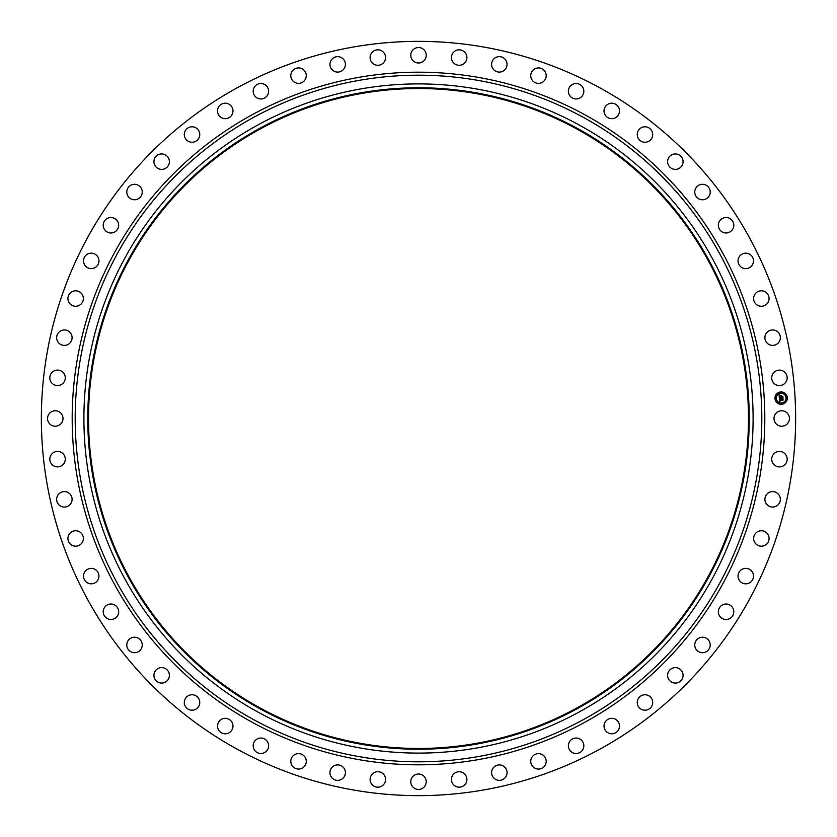 <?xml version="1.0" encoding="UTF-8"?>
<svg xmlns="http://www.w3.org/2000/svg" width="837" height="837" viewBox="0 0 837 837"><rect width="100%" height="100%" fill="white"/><g stroke="black" fill="none" stroke-linecap="round" stroke-linejoin="round"><path stroke-width="1.26" d="M774.947 414.796A7.732 7.732 0 0 1 785.441 411.72A7.732 7.732 0 0 1 788.517 422.204A7.732 7.732 0 0 1 778.023 425.28A7.732 7.732 0 0 1 774.947 414.796M237.687 749.471A377.142 377.142 0 0 1 87.529 237.687A377.142 377.142 0 0 1 599.313 87.529A377.142 377.142 0 0 1 749.471 599.313A377.142 377.142 0 0 1 237.687 749.471M260.307 708.081A329.966 329.966 0 0 1 128.919 260.307A329.966 329.966 0 0 1 576.693 128.919A329.966 329.966 0 0 1 708.081 576.693A329.966 329.966 0 0 1 260.307 708.081M577.07 128.249A330.741 330.741 0 0 1 708.751 577.07A330.741 330.741 0 0 1 259.93 708.751A330.741 330.741 0 0 1 128.249 259.93A330.741 330.741 0 0 1 577.07 128.249M578.922 124.859A334.612 334.612 0 0 1 712.141 578.922A334.612 334.612 0 0 1 258.078 712.141A334.612 334.612 0 0 1 124.859 258.078A334.612 334.612 0 0 1 578.922 124.859A334.612 334.612 0 0 1 712.141 578.922A334.612 334.612 0 0 1 258.078 712.141A334.612 334.612 0 0 1 124.859 258.078A334.612 334.612 0 0 1 578.922 124.859M63.874 382.268A7.732 7.732 0 0 1 53.108 384.152A7.732 7.732 0 0 1 51.224 373.386A7.732 7.732 0 0 1 61.99 371.502A7.732 7.732 0 0 1 63.874 382.268M766.838 494.207A7.732 7.732 0 0 1 777.751 493.537A7.732 7.732 0 0 1 778.41 504.449A7.732 7.732 0 0 1 767.508 505.119A7.732 7.732 0 0 1 766.838 494.207M70.162 342.793A7.732 7.732 0 0 1 59.249 343.463A7.732 7.732 0 0 1 58.59 332.551A7.732 7.732 0 0 1 69.492 331.881A7.732 7.732 0 0 1 70.162 342.793M756.167 532.73A7.732 7.732 0 0 1 767.09 533.295A7.732 7.732 0 0 1 766.525 544.207A7.732 7.732 0 0 1 755.612 543.642A7.732 7.732 0 0 1 756.167 532.73M80.833 304.27A7.732 7.732 0 0 1 69.91 303.705A7.732 7.732 0 0 1 70.475 292.793A7.732 7.732 0 0 1 81.388 293.358A7.732 7.732 0 0 1 80.833 304.27M741.258 569.819A7.732 7.732 0 0 1 752.044 571.598A7.732 7.732 0 0 1 750.266 582.385A7.732 7.732 0 0 1 739.479 580.606A7.732 7.732 0 0 1 741.258 569.819M95.742 267.181A7.732 7.732 0 0 1 84.956 265.402A7.732 7.732 0 0 1 86.734 254.615A7.732 7.732 0 0 1 97.521 256.394A7.732 7.732 0 0 1 95.742 267.181M722.289 605.005A7.732 7.732 0 0 1 732.804 607.976A7.732 7.732 0 0 1 729.833 618.501A7.732 7.732 0 0 1 719.318 615.519A7.732 7.732 0 0 1 722.289 605.005M114.711 231.995A7.732 7.732 0 0 1 104.196 229.024A7.732 7.732 0 0 1 107.167 218.499A7.732 7.732 0 0 1 117.682 221.481A7.732 7.732 0 0 1 114.711 231.995M699.491 637.846A7.732 7.732 0 0 1 709.609 641.979A7.732 7.732 0 0 1 705.476 652.096A7.732 7.732 0 0 1 695.359 647.964A7.732 7.732 0 0 1 699.491 637.846M137.509 199.154A7.732 7.732 0 0 1 127.391 195.021A7.732 7.732 0 0 1 131.524 184.904A7.732 7.732 0 0 1 141.641 189.036A7.732 7.732 0 0 1 137.509 199.154M673.168 667.926A7.732 7.732 0 0 1 682.762 673.168A7.732 7.732 0 0 1 677.52 682.762A7.732 7.732 0 0 1 667.926 677.52A7.732 7.732 0 0 1 673.168 667.926M163.832 169.074A7.732 7.732 0 0 1 154.238 163.832A7.732 7.732 0 0 1 159.48 154.238A7.732 7.732 0 0 1 169.074 159.48A7.732 7.732 0 0 1 163.832 169.074M643.643 694.877A7.732 7.732 0 0 1 652.588 701.155A7.732 7.732 0 0 1 646.3 710.1A7.732 7.732 0 0 1 637.355 703.823A7.732 7.732 0 0 1 643.643 694.877M193.357 142.123A7.732 7.732 0 0 1 184.412 135.845A7.732 7.732 0 0 1 190.7 126.9A7.732 7.732 0 0 1 199.645 133.177A7.732 7.732 0 0 1 193.357 142.123M611.282 718.345A7.732 7.732 0 0 1 619.464 725.585A7.732 7.732 0 0 1 612.224 733.777A7.732 7.732 0 0 1 604.042 726.526A7.732 7.732 0 0 1 611.282 718.345M225.718 118.655A7.732 7.732 0 0 1 217.536 111.415A7.732 7.732 0 0 1 224.776 103.223A7.732 7.732 0 0 1 232.958 110.474A7.732 7.732 0 0 1 225.718 118.655M576.494 738.046A7.732 7.732 0 0 1 583.818 746.154A7.732 7.732 0 0 1 575.71 753.478A7.732 7.732 0 0 1 568.386 745.369A7.732 7.732 0 0 1 576.494 738.046M260.506 98.954A7.732 7.732 0 0 1 253.182 90.846A7.732 7.732 0 0 1 261.29 83.522A7.732 7.732 0 0 1 268.614 91.631A7.732 7.732 0 0 1 260.506 98.954M539.729 753.729A7.732 7.732 0 0 1 546.09 762.612A7.732 7.732 0 0 1 537.208 768.973A7.732 7.732 0 0 1 530.846 760.09A7.732 7.732 0 0 1 539.729 753.729M297.271 83.271A7.732 7.732 0 0 1 290.91 74.388A7.732 7.732 0 0 1 299.792 68.027A7.732 7.732 0 0 1 306.154 76.91A7.732 7.732 0 0 1 297.271 83.271M501.426 765.185A7.732 7.732 0 0 1 506.762 774.727A7.732 7.732 0 0 1 497.22 780.063A7.732 7.732 0 0 1 491.894 770.521A7.732 7.732 0 0 1 501.426 765.185M335.574 71.815A7.732 7.732 0 0 1 330.238 62.273A7.732 7.732 0 0 1 339.78 56.937A7.732 7.732 0 0 1 345.106 66.479A7.732 7.732 0 0 1 335.574 71.815M462.087 772.3A7.732 7.732 0 0 1 466.324 782.375A7.732 7.732 0 0 1 456.249 786.602A7.732 7.732 0 0 1 452.011 776.527A7.732 7.732 0 0 1 462.087 772.3M374.913 64.7A7.732 7.732 0 0 1 370.676 54.625A7.732 7.732 0 0 1 380.751 50.398A7.732 7.732 0 0 1 384.989 60.473A7.732 7.732 0 0 1 374.913 64.7M422.204 774.947A7.732 7.732 0 0 1 425.28 785.441A7.732 7.732 0 0 1 414.796 788.517A7.732 7.732 0 0 1 411.72 778.023A7.732 7.732 0 0 1 422.204 774.947M414.796 62.053A7.732 7.732 0 0 1 411.72 51.559A7.732 7.732 0 0 1 422.204 48.483A7.732 7.732 0 0 1 425.28 58.977A7.732 7.732 0 0 1 414.796 62.053M382.268 773.126A7.732 7.732 0 0 1 384.152 783.892A7.732 7.732 0 0 1 373.386 785.776A7.732 7.732 0 0 1 371.502 775.01A7.732 7.732 0 0 1 382.268 773.126M454.732 63.874A7.732 7.732 0 0 1 452.848 53.108A7.732 7.732 0 0 1 463.614 51.224A7.732 7.732 0 0 1 465.498 61.99A7.732 7.732 0 0 1 454.732 63.874M342.793 766.838A7.732 7.732 0 0 1 343.463 777.751A7.732 7.732 0 0 1 332.551 778.41A7.732 7.732 0 0 1 331.881 767.508A7.732 7.732 0 0 1 342.793 766.838M494.207 70.162A7.732 7.732 0 0 1 493.537 59.249A7.732 7.732 0 0 1 504.449 58.59A7.732 7.732 0 0 1 505.119 69.492A7.732 7.732 0 0 1 494.207 70.162M304.27 756.167A7.732 7.732 0 0 1 303.705 767.09A7.732 7.732 0 0 1 292.793 766.525A7.732 7.732 0 0 1 293.358 755.612A7.732 7.732 0 0 1 304.27 756.167M532.73 80.833A7.732 7.732 0 0 1 533.295 69.91A7.732 7.732 0 0 1 544.207 70.475A7.732 7.732 0 0 1 543.642 81.388A7.732 7.732 0 0 1 532.73 80.833M267.181 741.258A7.732 7.732 0 0 1 265.402 752.044A7.732 7.732 0 0 1 254.615 750.266A7.732 7.732 0 0 1 256.394 739.479A7.732 7.732 0 0 1 267.181 741.258M569.819 95.742A7.732 7.732 0 0 1 571.598 84.956A7.732 7.732 0 0 1 582.385 86.734A7.732 7.732 0 0 1 580.606 97.521A7.732 7.732 0 0 1 569.819 95.742M231.995 722.289A7.732 7.732 0 0 1 229.024 732.804A7.732 7.732 0 0 1 218.499 729.833A7.732 7.732 0 0 1 221.481 719.318A7.732 7.732 0 0 1 231.995 722.289M605.005 114.711A7.732 7.732 0 0 1 607.976 104.196A7.732 7.732 0 0 1 618.501 107.167A7.732 7.732 0 0 1 615.519 117.682A7.732 7.732 0 0 1 605.005 114.711M199.154 699.491A7.732 7.732 0 0 1 195.021 709.609A7.732 7.732 0 0 1 184.904 705.476A7.732 7.732 0 0 1 189.036 695.359A7.732 7.732 0 0 1 199.154 699.491M637.846 137.509A7.732 7.732 0 0 1 641.979 127.391A7.732 7.732 0 0 1 652.096 131.524A7.732 7.732 0 0 1 647.964 141.641A7.732 7.732 0 0 1 637.846 137.509M169.074 673.168A7.732 7.732 0 0 1 163.832 682.762A7.732 7.732 0 0 1 154.238 677.52A7.732 7.732 0 0 1 159.48 667.926A7.732 7.732 0 0 1 169.074 673.168M667.926 163.832A7.732 7.732 0 0 1 673.168 154.238A7.732 7.732 0 0 1 682.762 159.48A7.732 7.732 0 0 1 677.52 169.074A7.732 7.732 0 0 1 667.926 163.832M142.123 643.643A7.732 7.732 0 0 1 135.845 652.588A7.732 7.732 0 0 1 126.9 646.3A7.732 7.732 0 0 1 133.177 637.355A7.732 7.732 0 0 1 142.123 643.643M694.877 193.357A7.732 7.732 0 0 1 701.155 184.412A7.732 7.732 0 0 1 710.1 190.7A7.732 7.732 0 0 1 703.823 199.645A7.732 7.732 0 0 1 694.877 193.357M118.655 611.282A7.732 7.732 0 0 1 111.415 619.464A7.732 7.732 0 0 1 103.223 612.224A7.732 7.732 0 0 1 110.474 604.042A7.732 7.732 0 0 1 118.655 611.282M718.345 225.718A7.732 7.732 0 0 1 725.585 217.536A7.732 7.732 0 0 1 733.777 224.776A7.732 7.732 0 0 1 726.526 232.958A7.732 7.732 0 0 1 718.345 225.718M98.954 576.494A7.732 7.732 0 0 1 90.846 583.818A7.732 7.732 0 0 1 83.522 575.71A7.732 7.732 0 0 1 91.631 568.386A7.732 7.732 0 0 1 98.954 576.494M738.046 260.506A7.732 7.732 0 0 1 746.154 253.182A7.732 7.732 0 0 1 753.478 261.29A7.732 7.732 0 0 1 745.369 268.614A7.732 7.732 0 0 1 738.046 260.506M83.271 539.729A7.732 7.732 0 0 1 74.388 546.09A7.732 7.732 0 0 1 68.027 537.208A7.732 7.732 0 0 1 76.91 530.846A7.732 7.732 0 0 1 83.271 539.729M753.729 297.271A7.732 7.732 0 0 1 762.612 290.91A7.732 7.732 0 0 1 768.973 299.792A7.732 7.732 0 0 1 760.09 306.154A7.732 7.732 0 0 1 753.729 297.271M71.815 501.426A7.732 7.732 0 0 1 62.273 506.762A7.732 7.732 0 0 1 56.937 497.22A7.732 7.732 0 0 1 66.479 491.894A7.732 7.732 0 0 1 71.815 501.426M765.185 335.574A7.732 7.732 0 0 1 774.727 330.238A7.732 7.732 0 0 1 780.063 339.78A7.732 7.732 0 0 1 770.521 345.106A7.732 7.732 0 0 1 765.185 335.574M64.7 462.087A7.732 7.732 0 0 1 54.625 466.324A7.732 7.732 0 0 1 50.398 456.249A7.732 7.732 0 0 1 60.473 452.011A7.732 7.732 0 0 1 64.7 462.087M772.3 374.913A7.732 7.732 0 0 1 782.375 370.676A7.732 7.732 0 0 1 786.602 380.751A7.732 7.732 0 0 1 776.527 384.989A7.732 7.732 0 0 1 772.3 374.913M62.053 422.204A7.732 7.732 0 0 1 51.559 425.28A7.732 7.732 0 0 1 48.483 414.796A7.732 7.732 0 0 1 58.977 411.72A7.732 7.732 0 0 1 62.053 422.204M773.126 454.732A7.732 7.732 0 0 1 783.892 452.848A7.732 7.732 0 0 1 785.776 463.614A7.732 7.732 0 0 1 775.01 465.498A7.732 7.732 0 0 1 773.126 454.732M781.507 404.302A6.183 6.183 0 0 1 774.989 398.485A6.183 6.183 0 0 1 780.816 391.957A6.183 6.183 0 0 1 787.335 397.784A6.183 6.183 0 0 1 781.507 404.302M780.89 393.275A4.876 4.876 0 0 1 786.027 397.857A4.876 4.876 0 0 1 781.434 402.995A4.876 4.876 0 0 1 776.297 398.402A4.876 4.876 0 0 1 780.89 393.275M779.31 398.234L780.157 398.579L779.634 399.563L782.836 399.092L782.909 400.327L779.885 400.117L780.356 400.881L779.676 400.128L780.335 401.028L779.519 401.467L779.31 398.234M779.477 398.056L780.262 398.475L779.477 398.056M779.938 398.757L779.843 399.364L783.034 398.757L783.045 400.201L782.972 398.904L779.77 399.448L779.917 398.768M779.299 397.983L779.142 395.19L779.979 395.587L779.477 397.073L780.733 397L779.613 396.895L779.728 395.838L779.686 396.822L780.722 396.769L780.22 395.953L781.35 395.891L780.963 396.989L782.658 396.55L782.731 397.868L779.299 397.983M779.299 394.97L780.115 395.472L779.299 394.97M780.304 395.755L781.465 395.692L780.304 395.755M781.141 396.194L781.172 396.738L782.888 396.173L782.982 397.732L782.825 396.33L781.109 396.811L781.141 396.194M775.627 398.067L775.669 398.82L775.627 398.067M780.827 392.239L780.869 392.992L780.827 392.239M777.018 394.081L777.06 394.823L777.018 394.081M786.654 397.449L786.696 398.203L786.654 397.449M784.824 393.641L784.865 394.384L784.824 393.641M781.496 404.03L781.455 403.277L781.496 404.03M777.5 402.628L777.458 401.886L777.5 402.628M785.305 402.189L785.263 401.446L785.305 402.189M583.096 117.222A343.306 343.306 0 0 1 719.778 583.096A343.306 343.306 0 0 1 253.904 719.778A343.306 343.306 0 0 1 117.222 253.904A343.306 343.306 0 0 1 583.096 117.222M584.529 114.585A346.309 346.309 0 0 1 722.415 584.529A346.309 346.309 0 0 1 252.471 722.415A346.309 346.309 0 0 1 114.585 252.471A346.309 346.309 0 0 1 584.529 114.585"/></g></svg>
